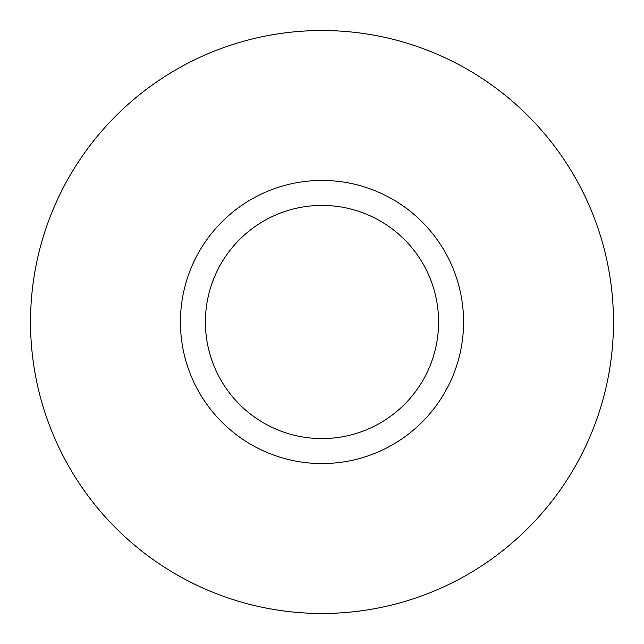 <?xml version="1.0" encoding="UTF-8"?>
<svg xmlns="http://www.w3.org/2000/svg" width="644" height="644" viewBox="0 0 644 644"><rect width="100%" height="100%" fill="white"/><g stroke="black" fill="none" stroke-linecap="round" stroke-linejoin="round"><path stroke-width="0.97" d="M389.878 446.244A141.575 141.575 0 0 0 446.244 254.122A141.575 141.575 0 0 0 254.122 197.756A141.575 141.575 0 0 0 197.756 389.878A141.575 141.575 0 0 0 389.878 446.244M377.899 424.316A116.588 116.588 0 0 0 424.316 266.101A116.588 116.588 0 0 0 266.101 219.684A116.588 116.588 0 0 0 219.684 377.899A116.588 116.588 0 0 0 377.899 424.316A116.588 116.588 0 0 1 219.684 377.899A116.588 116.588 0 0 1 266.101 219.684M182.26 66.203A291.474 291.474 0 0 1 577.797 182.26A291.474 291.474 0 0 1 461.74 577.797A291.474 291.474 0 0 1 66.203 461.74A291.474 291.474 0 0 1 182.26 66.203"/></g></svg>
